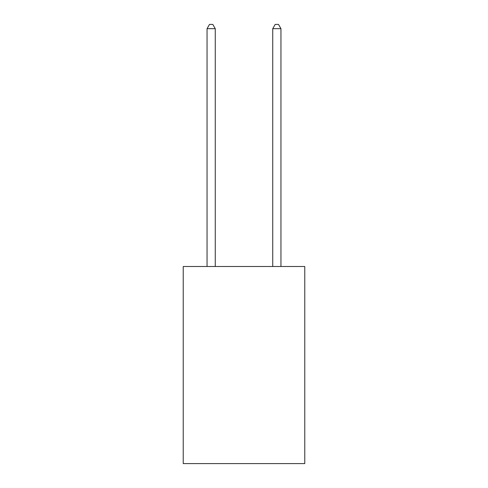 <?xml version="1.0" encoding="UTF-8"?>
<svg xmlns="http://www.w3.org/2000/svg" width="488" height="488" viewBox="0 0 488 488"><rect width="100%" height="100%" fill="white"/><g stroke="black" fill="none" stroke-linecap="round" stroke-linejoin="round"><path stroke-width="0.73" d="M304.774 266.503L304.774 463.6L183.226 463.6L183.226 266.503L304.774 266.503M215.257 266.503L215.257 28.67L207.046 28.67L207.046 266.503M207.046 28.67L209.511 24.4L212.792 24.4L215.257 28.67M280.954 266.503L280.954 28.67L272.743 28.67L272.743 266.503M272.743 28.67L275.208 24.4L278.489 24.4L280.954 28.67"/></g></svg>

